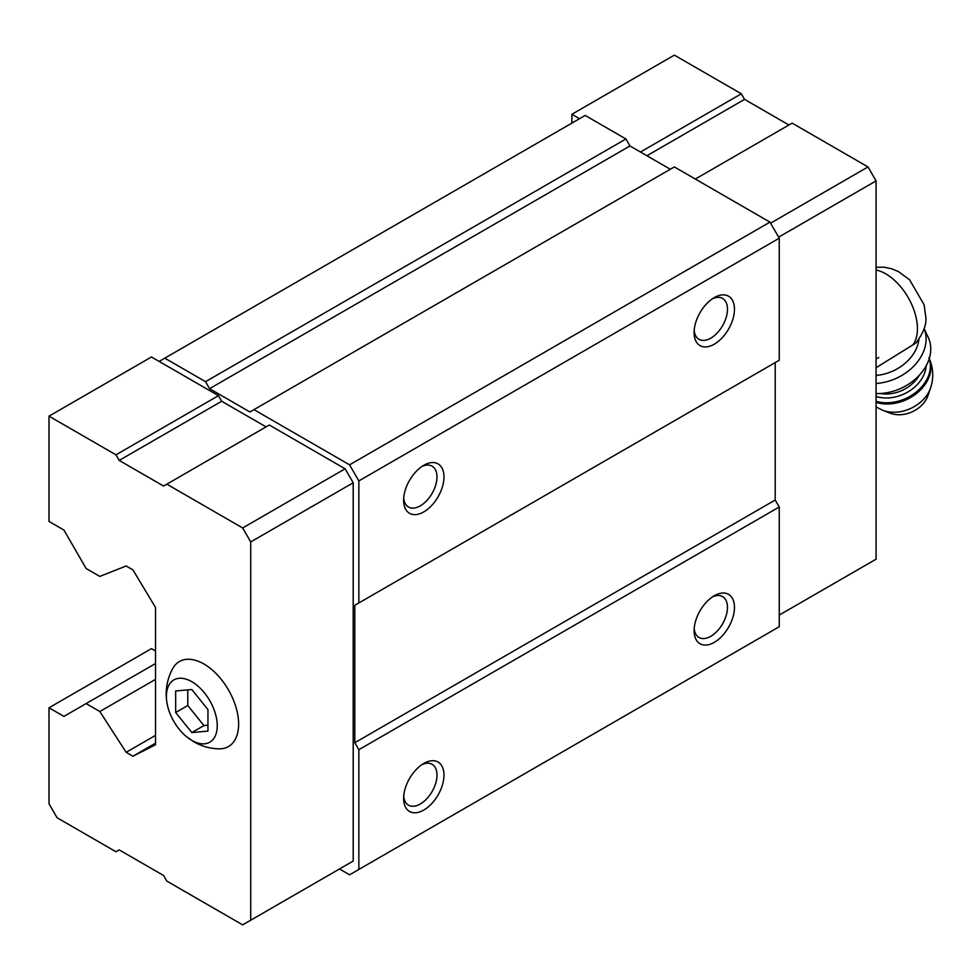 <?xml version="1.0" encoding="UTF-8"?>
<svg xmlns="http://www.w3.org/2000/svg" width="980" height="980" viewBox="0 0 980 980"><rect width="100%" height="100%" fill="white"/><g stroke="black" fill="none" stroke-linecap="round" stroke-linejoin="round"><path stroke-width="1.47" d="M207.956 731.129L207.956 709.606L191.823 689.528L175.677 690.973L175.677 712.497L191.823 732.562L207.956 731.129M191.823 740.402A35.942 20.752 -120 0 0 217.168 723.497A35.942 20.752 -120 0 0 188.05 679.851A35.942 20.752 -120 0 0 167.029 703.236A35.942 20.752 -120 0 0 186.2 736.421A35.942 20.752 -120 0 0 191.823 740.402M876.071 367.721L915.908 343.012M339.484 868.978L349.566 874.797L358.852 869.444L358.852 749.712L354.809 742.73L354.809 605.297L358.852 602.97L358.852 480.911L349.566 464.839L253.955 409.64L249.912 411.968L209.573 388.668L205.543 381.685L164.787 358.166L159.14 361.424L151.471 356.99L49 416.157L49 521.446L63.933 530.058L86.118 568.498L99.838 576.412L126.138 565.975L132.913 569.895L155.514 607.441L155.514 744.776L132.913 756.242L155.514 743.195M266.058 426.876L221.676 401.249L218.454 395.663L159.14 361.424M345.132 865.72L353.204 861.053L353.204 482.773L345.132 468.795L269.279 425.014L163.574 486.043L119.205 460.416L221.676 401.249M358.852 480.911L779.247 238.201L769.962 222.129L674.35 166.931L253.955 409.64M349.566 464.839L769.962 222.129M670.308 169.258L629.969 145.959L625.926 138.976L585.183 115.444L164.787 358.166M209.573 388.668L629.969 145.959M205.543 381.685L625.926 138.976M132.913 756.242L126.138 752.322L155.514 735.367M126.138 752.322L99.838 711.517L155.514 679.373M99.838 711.517L86.118 703.591L155.514 663.534M86.118 703.591L63.933 716.405L49 707.793L151.471 648.625L155.514 650.953M358.852 869.444L779.247 626.735L779.247 507.003L775.205 500.021L775.205 362.588L354.809 605.297M714.285 642.341A28.53 16.476 -60 0 1 694.11 630.691A28.53 16.476 -60 0 1 714.285 595.754A28.53 16.476 -60 0 1 734.461 607.404A28.53 16.476 -60 0 1 714.285 642.341M423.801 810.043A28.53 16.476 -60 0 1 403.625 798.394A28.53 16.476 -60 0 1 423.801 763.457A28.53 16.476 -60 0 1 443.977 775.107A28.53 16.476 -60 0 1 423.801 810.043M358.852 749.712L779.247 507.003M354.809 742.73L775.205 500.021M358.852 602.97L779.247 360.26L779.247 238.201M423.801 511.891A28.53 16.476 -60 0 1 403.625 500.241A28.53 16.476 -60 0 1 423.801 465.304A28.53 16.476 -60 0 1 443.977 476.954A28.53 16.476 -60 0 1 423.801 511.891M714.285 344.188A28.53 16.476 -60 0 1 694.11 332.538A28.53 16.476 -60 0 1 714.285 297.602A28.53 16.476 -60 0 1 734.461 309.239A28.53 16.476 -60 0 1 714.285 344.188M712.46 298.753A23.581 13.622 -60 0 1 722.591 298.447A23.581 13.622 -60 0 1 726.205 317.349A23.581 13.622 -60 0 1 710.794 338.137A23.581 13.622 -60 0 1 698.997 339.301A23.581 13.622 -60 0 1 694.195 330.382M421.976 466.455A23.581 13.622 -60 0 1 432.107 466.162A23.581 13.622 -60 0 1 435.72 485.051A23.581 13.622 -60 0 1 420.31 505.839A23.581 13.622 -60 0 1 408.513 507.015A23.581 13.622 -60 0 1 403.711 498.085M421.976 764.608A23.581 13.622 -60 0 1 432.107 764.314A23.581 13.622 -60 0 1 435.72 783.204A23.581 13.622 -60 0 1 420.31 803.992A23.581 13.622 -60 0 1 408.513 805.168A23.581 13.622 -60 0 1 403.711 796.238M712.46 596.906A23.581 13.622 -60 0 1 722.591 596.6A23.581 13.622 -60 0 1 726.205 615.501A23.581 13.622 -60 0 1 710.794 636.289A23.581 13.622 -60 0 1 698.997 637.453A23.581 13.622 -60 0 1 694.195 628.535M49 707.793L49 803.759L57.073 817.736L115.971 851.742L119.205 849.88L163.574 875.495L166.808 881.094L242.66 924.875L250.721 920.22L250.721 541.94L242.66 527.963L345.132 468.795M250.721 541.94L353.204 482.773M242.66 527.963L166.808 484.169M119.205 460.416L115.971 454.83L218.454 395.663M115.971 454.83L49 416.157M250.721 920.22L353.204 861.053M186.2 736.421L193.918 741.836C201.672 746.295 210.051 748.634 219.079 748.855A49.074 28.334 -120 0 0 228.463 689.895A49.074 28.334 -120 0 0 172.713 668.544C166.821 679.557 164.934 691.12 167.029 703.236M579.535 118.715L571.867 114.28L571.867 123.137M779.247 615.085L876.071 559.188L876.071 180.896L778.635 237.148M876.071 180.896L867.998 166.931L770.562 223.183M867.998 166.931L792.146 123.137L695.322 179.034M788.925 124.999L744.543 99.372L646.91 155.747M744.543 99.372L741.321 93.786L640.455 152.023M741.321 93.786L674.35 55.125L571.867 114.28M878.754 357.48L876.071 359.035M876.071 375.426A39.935 30.233 -25 0 0 918.873 339.448M930.571 387.994A32.683 24.745 -25 0 1 882.772 410.302L890.367 413.217A25.676 19.441 -25 0 0 927.925 395.687L930.571 387.994C933.928 377.741 933.364 367.647 928.893 357.712M876.071 393.531A45.644 34.557 -25 0 0 919.289 375.291A45.644 34.557 -25 0 0 928.256 337.463L924.14 328.631M876.071 383.45A45.644 34.557 -25 0 0 924.116 328.68M175.677 712.497L187.78 705.502L203.926 725.58L207.956 725.225M187.78 689.895L187.78 705.502M191.823 732.562L203.926 725.58M912.723 345.156A44.786 25.86 -120 0 0 917.427 328.692A44.786 25.86 -120 0 0 876.071 270.002M876.071 402.351A37.657 28.506 -25 0 0 917.17 392.968A37.657 28.506 -25 0 0 929.273 358.57M876.071 401.31A37.657 28.506 -25 0 0 916.129 392.147A37.657 28.506 -25 0 0 929.224 358.729M876.071 396.435A34.239 25.921 -25 0 0 926.125 365.932M880.297 393.482A31.385 23.753 -25 0 0 919.277 375.291M876.071 267.332L883.703 267.173L891.616 268.74L898.366 271.521L909.599 279.79L924.14 304.841L925.782 317.055C926.774 324.184 923.491 332.845 915.933 343.037M882.772 410.302L876.071 406.97"/></g></svg>
